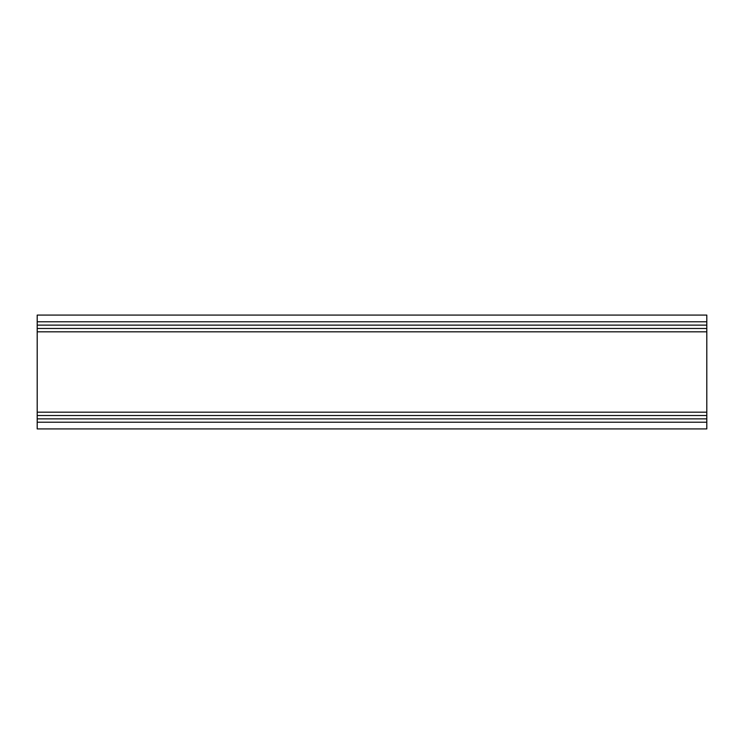 <?xml version="1.0" encoding="UTF-8"?>
<svg xmlns="http://www.w3.org/2000/svg" width="744" height="744" viewBox="0 0 744 744"><rect width="100%" height="100%" fill="white"/><g stroke="black" fill="none" stroke-linecap="round" stroke-linejoin="round"><path stroke-width="1.12" d="M37.2 422.22L37.2 428.916L706.8 428.916L706.8 422.22L37.2 422.22L37.2 315.084L706.8 315.084L706.8 321.78L37.2 321.78M706.8 321.78L706.8 331.824L37.2 331.824M706.8 331.824L706.8 412.176L37.2 412.176M706.8 412.176L706.8 422.22M706.8 325.128L37.2 325.128M706.8 328.476L37.2 328.476M706.8 415.524L37.2 415.524M706.8 418.872L37.2 418.872"/></g></svg>
